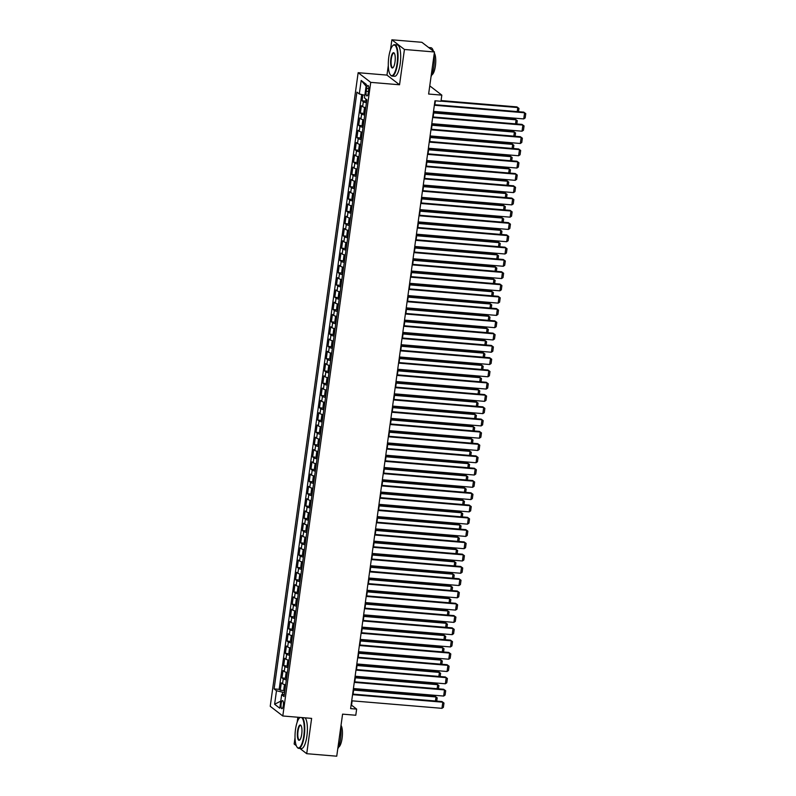 <?xml version="1.0" encoding="UTF-8"?>
<svg xmlns="http://www.w3.org/2000/svg" width="796" height="796" viewBox="0 0 796 796"><rect width="100%" height="100%" fill="white"/><g stroke="black" fill="none" stroke-linecap="round" stroke-linejoin="round"><path stroke-width="1.19" d="M283.316 705.505A4.03 1.174 -85.2 0 0 282.56 700.649A4.03 1.174 -85.2 0 0 281.137 703.833A4.03 1.174 -85.2 0 0 281.893 708.689A4.03 1.174 -85.2 0 0 283.316 705.505M297.863 717.236L297.187 722.141M295.027 737.703L294.152 744.021L296.291 745.673M358.15 72.695L270.232 706.311L282.799 715.982L370.727 82.366L358.15 72.695L386.965 75.103L399.542 84.774L404.438 49.471L391.871 39.8L390.478 49.84M388.319 65.401L386.965 75.103M391.871 39.8L421.88 42.307L434.457 51.979L428.626 94.037L441.83 95.132L429.76 85.849M299.923 748.469L306.719 753.693L336.738 756.2L342.579 714.141L355.782 715.246L356.638 709.107L351.534 705.186L352.14 700.828M404.438 49.471L434.457 51.979M362.906 94.814L362.08 100.803L365.981 101.122M365.742 107.679A5.035 0.886 -172.1 0 1 362.638 106.664L361.394 105.709L360.379 113.082L364.279 113.4M364.041 119.957A5.035 0.886 7.9 0 1 360.936 118.942L359.692 117.987L358.668 125.36L362.578 125.688M362.339 132.236A5.035 0.886 7.9 0 1 359.235 131.221L357.991 130.265L356.966 137.638L360.867 137.967M360.638 144.524A5.035 0.886 7.9 0 1 357.523 143.499L356.29 142.554L355.265 149.917L359.165 150.245M358.926 156.802A5.035 0.886 7.9 0 1 355.822 155.777L354.578 154.832L353.563 162.195L357.464 162.523M357.225 169.08A5.035 0.886 7.9 0 1 354.12 168.065L352.877 167.11L351.852 174.473L355.762 174.802M355.523 181.359A5.035 0.886 7.9 0 1 352.419 180.344L351.175 179.389L350.15 186.752L354.051 187.08M353.822 193.637A5.035 0.886 7.9 0 1 350.708 192.622L349.474 191.667L348.449 199.03L352.349 199.358M352.111 205.915A5.035 0.886 7.9 0 1 349.006 204.9L347.762 203.945L346.748 211.318L350.648 211.636M350.409 218.194A5.035 0.886 7.9 0 1 347.305 217.179L346.061 216.223L345.036 223.596L348.947 223.915M348.708 230.472A5.035 0.886 7.9 0 1 345.603 229.457L344.36 228.502L343.335 235.875L347.235 236.203M347.006 242.75A5.035 0.886 7.9 0 1 343.892 241.735L342.658 240.78L341.633 248.153L345.534 248.481M345.295 255.038A5.035 0.886 7.9 0 1 342.19 254.014L340.947 253.068L339.932 260.431L343.832 260.76M343.593 267.317A5.035 0.886 7.9 0 1 340.489 266.292L339.245 265.347L338.22 272.71L342.131 273.038M341.892 279.595A5.035 0.886 7.9 0 1 338.788 278.58L337.544 277.625L336.519 284.988L340.419 285.316M340.19 291.873A5.035 0.886 7.9 0 1 337.076 290.858L335.842 289.903L334.817 297.266L338.718 297.595M338.479 304.152A5.035 0.886 7.9 0 1 335.375 303.137L334.131 302.181L333.116 309.545L337.016 309.873M336.778 316.43A5.035 0.886 7.9 0 1 333.673 315.415L332.43 314.46L331.405 321.833L335.315 322.151M335.076 328.708A5.035 0.886 7.9 0 1 331.972 327.693L330.728 326.738L329.703 334.111L333.604 334.429M333.375 340.986A5.035 0.886 7.9 0 1 330.26 339.972L329.027 339.016L328.002 346.389L331.902 346.708M331.663 353.265A5.035 0.886 7.9 0 1 328.559 352.25L327.315 351.295L326.3 358.668L330.201 358.996M329.962 365.553A5.035 0.886 7.9 0 1 326.858 364.528L325.614 363.573L324.589 370.946L328.499 371.274M328.26 377.831A5.035 0.886 7.9 0 1 325.156 376.806L323.912 375.861L322.887 383.224L326.788 383.553M326.559 390.11A5.035 0.886 7.9 0 1 323.445 389.095L322.211 388.14L321.186 395.503L325.086 395.831M324.848 402.388A5.035 0.886 7.9 0 1 321.743 401.373L320.499 400.418L319.485 407.781L323.385 408.109M323.146 414.666A5.035 0.886 7.9 0 1 320.042 413.651L318.798 412.696L317.773 420.059L321.684 420.387M321.445 426.945A5.035 0.886 7.9 0 1 318.34 425.93L317.097 424.974L316.072 432.347L319.972 432.666M319.743 439.223A5.035 0.886 7.9 0 1 316.629 438.208L315.395 437.253L314.37 444.626L318.271 444.944M318.032 451.501A5.035 0.886 7.9 0 1 314.927 450.486L313.694 449.531L312.669 456.904L316.569 457.222M316.33 463.779A5.035 0.886 7.9 0 1 313.226 462.765L311.982 461.809L310.967 469.182L314.868 469.511M314.629 476.068A5.035 0.886 7.9 0 1 311.525 475.043L310.281 474.088L309.256 481.461L313.156 481.789M312.928 488.346A5.035 0.886 7.9 0 1 309.813 487.321L308.579 486.376L307.555 493.739L311.455 494.067M311.216 500.624A5.035 0.886 7.9 0 1 308.112 499.609L306.878 498.654L305.853 506.017L309.753 506.346M309.515 512.903A5.035 0.886 7.9 0 1 306.41 511.888L305.166 510.933L304.152 518.295L308.052 518.624M307.813 525.181A5.035 0.886 7.9 0 1 304.709 524.166L303.465 523.211L302.44 530.574L306.341 530.902M306.112 537.459A5.035 0.886 7.9 0 1 302.997 536.444L301.764 535.489L300.739 542.862L304.639 543.18M304.4 549.737A5.035 0.886 7.9 0 1 301.296 548.723L300.062 547.767L299.037 555.14L302.938 555.459M302.699 562.016A5.035 0.886 7.9 0 1 299.595 561.001L298.351 560.046L297.336 567.419L301.236 567.737M300.997 574.294A5.035 0.886 7.9 0 1 297.893 573.279L296.649 572.324L295.624 579.697L299.525 580.025M299.296 586.582A5.035 0.886 7.9 0 1 296.182 585.558L294.948 584.602L293.923 591.975L297.823 592.304M297.585 598.861A5.035 0.886 7.9 0 1 294.48 597.836L293.246 596.891L292.222 604.254L296.122 604.582M295.883 611.139A5.035 0.886 7.9 0 1 292.779 610.124L291.535 609.169L290.52 616.532L294.421 616.86M294.182 623.417A5.035 0.886 7.9 0 1 291.077 622.402L289.834 621.447L288.809 628.81L292.709 629.138M292.48 635.696A5.035 0.886 7.9 0 1 289.366 634.681L288.132 633.725L287.107 641.088L291.008 641.417M290.769 647.974A5.035 0.886 7.9 0 1 287.664 646.959L286.431 646.004L285.406 653.377L289.306 653.695M289.067 660.252A5.035 0.886 7.9 0 1 285.963 659.237L284.719 658.282L283.704 665.655L287.605 665.973M287.366 672.53A5.035 0.886 7.9 0 1 284.262 671.516L283.018 670.56L281.993 677.933L285.893 678.252M441.83 95.132L440.974 101.281L434.974 100.774L350.628 708.609L356.638 709.107M366.558 88.535L366.18 91.242A3.9 1.134 -85.2 0 0 366.916 95.938A3.9 1.134 -85.2 0 0 368.289 92.863L368.667 90.157A3.9 1.134 -85.2 0 0 367.941 85.461A3.9 1.134 -85.2 0 0 366.558 88.535L368.787 88.724M284.361 694.212L281.655 694.719L284.033 696.54L366.847 99.769L364.469 97.938L366.339 84.426L361.175 80.456L359.304 93.968L356.916 92.137L274.113 688.918L276.491 690.739L282.65 692.192L282.321 694.59M281.655 694.719L279.784 708.221L274.62 704.251L276.491 690.739M366.429 102.774A5.035 0.886 -172.1 0 1 363.324 101.749L362.08 100.803M361.692 94.525L279.157 689.336L280.291 690.212L284.192 690.54M285.665 684.809A5.035 0.886 7.9 0 1 282.55 683.794L281.316 682.839L280.291 690.212M286.341 679.903A5.035 0.886 -172.1 0 1 283.237 678.888L281.993 677.933M288.043 667.625A5.035 0.886 -172.1 0 1 284.938 666.6L283.704 665.655M289.754 655.347A5.035 0.886 -172.1 0 1 286.64 654.322L285.406 653.377M291.455 643.059A5.035 0.886 -172.1 0 1 288.351 642.044L287.107 641.088M293.157 630.78A5.035 0.886 -172.1 0 1 290.052 629.765L288.809 628.81M294.858 618.502A5.035 0.886 -172.1 0 1 291.754 617.487L290.52 616.532M296.57 606.224A5.035 0.886 -172.1 0 1 293.455 605.209L292.222 604.254M298.271 593.945A5.035 0.886 -172.1 0 1 295.167 592.93L293.923 591.975M299.973 581.667A5.035 0.886 -172.1 0 1 296.868 580.652L295.624 579.697M301.674 569.389A5.035 0.886 -172.1 0 1 298.57 568.374L297.336 567.419M303.385 557.11A5.035 0.886 -172.1 0 1 300.271 556.086L299.037 555.14M305.087 544.832A5.035 0.886 -172.1 0 1 301.983 543.807L300.739 542.862M306.788 532.544A5.035 0.886 -172.1 0 1 303.684 531.529L302.44 530.574M308.49 520.266A5.035 0.886 -172.1 0 1 305.385 519.251L304.152 518.295M310.201 507.987A5.035 0.886 -172.1 0 1 307.087 506.972L305.853 506.017M311.903 495.709A5.035 0.886 -172.1 0 1 308.798 494.694L307.555 493.739M313.604 483.431A5.035 0.886 -172.1 0 1 310.5 482.416L309.256 481.461M315.306 471.152A5.035 0.886 -172.1 0 1 312.201 470.137L310.967 469.182M317.017 458.874A5.035 0.886 -172.1 0 1 313.903 457.859L312.669 456.904M318.718 446.596A5.035 0.886 -172.1 0 1 315.614 445.571L314.37 444.626M320.42 434.317A5.035 0.886 -172.1 0 1 317.315 433.293L316.072 432.347M322.121 422.029A5.035 0.886 -172.1 0 1 319.017 421.014L317.773 420.059M323.833 409.751A5.035 0.886 -172.1 0 1 320.718 408.736L319.485 407.781M325.534 397.473A5.035 0.886 -172.1 0 1 322.43 396.458L321.186 395.503M327.236 385.194A5.035 0.886 -172.1 0 1 324.131 384.179L322.887 383.224M328.937 372.916A5.035 0.886 -172.1 0 1 325.833 371.901L324.589 370.946M330.648 360.638A5.035 0.886 -172.1 0 1 327.534 359.623L326.3 358.668M332.35 348.359A5.035 0.886 -172.1 0 1 329.245 347.345L328.002 346.389M334.051 336.081A5.035 0.886 -172.1 0 1 330.947 335.056L329.703 334.111M335.753 323.803A5.035 0.886 -172.1 0 1 332.648 322.778L331.405 321.833M337.464 311.515A5.035 0.886 -172.1 0 1 334.35 310.5L333.116 309.545M339.166 299.236A5.035 0.886 -172.1 0 1 336.061 298.221L334.817 297.266M340.867 286.958A5.035 0.886 -172.1 0 1 337.763 285.943L336.519 284.988M342.569 274.68A5.035 0.886 -172.1 0 1 339.464 273.665L338.22 272.71M344.28 262.401A5.035 0.886 -172.1 0 1 341.166 261.387L339.932 260.431M345.981 250.123A5.035 0.886 -172.1 0 1 342.877 249.108L341.633 248.153M347.683 237.845A5.035 0.886 -172.1 0 1 344.578 236.83L343.335 235.875M349.384 225.566A5.035 0.886 -172.1 0 1 346.28 224.542L345.036 223.596M351.096 213.288A5.035 0.886 -172.1 0 1 347.981 212.263L346.748 211.318M352.797 201A5.035 0.886 -172.1 0 1 349.693 199.985L348.449 199.03M354.499 188.722A5.035 0.886 -172.1 0 1 351.394 187.707L350.15 186.752M356.2 176.443A5.035 0.886 -172.1 0 1 353.096 175.428L351.852 174.473M357.911 164.165A5.035 0.886 -172.1 0 1 354.797 163.15L353.563 162.195M359.613 151.887A5.035 0.886 -172.1 0 1 356.509 150.872L355.265 149.917M361.314 139.608A5.035 0.886 -172.1 0 1 358.21 138.594L356.966 137.638M363.016 127.33A5.035 0.886 -172.1 0 1 359.911 126.315L358.668 125.36M364.727 115.052A5.035 0.886 -172.1 0 1 361.613 114.037L360.379 113.082M399.542 84.774L370.727 82.366M306.719 753.693L311.624 718.39L282.799 715.982M353.076 694.112L353.842 688.55M354.777 681.834L355.553 676.272M356.479 669.555L357.255 663.993M358.18 657.277L358.956 651.715M359.892 644.999L360.658 639.437M361.593 632.721L362.369 627.158M363.294 620.442L364.07 614.88M364.996 608.164L365.772 602.592M366.707 595.886L367.473 590.314M368.409 583.597L369.185 578.035M370.11 571.319L370.886 565.757M371.812 559.041L372.588 553.479M373.523 546.762L374.289 541.2M375.224 534.484L376.001 528.922M376.926 522.206L377.702 516.644M378.627 509.928L379.403 504.365M380.339 497.649L381.105 492.077M382.04 485.371L382.806 479.799M383.742 473.083L384.518 467.521M385.443 460.804L386.219 455.242M387.155 448.526L387.921 442.964M388.856 436.248L389.622 430.686M390.557 423.97L391.334 418.407M392.259 411.691L393.035 406.129M393.97 399.413L394.736 393.851M395.672 387.135L396.438 381.563M397.373 374.856L398.149 369.284M399.075 362.568L399.851 357.006M400.786 350.29L401.552 344.728M402.487 338.011L403.254 332.449M404.189 325.733L404.965 320.171M405.89 313.455L406.666 307.893M407.602 301.177L408.368 295.615M409.303 288.898L410.069 283.336M411.005 276.62L411.781 271.048M412.706 264.342L413.482 258.77M414.418 252.053L415.184 246.491M416.119 239.775L416.885 234.213M417.82 227.497L418.596 221.935M419.522 215.219L420.298 209.656M421.233 202.94L421.999 197.378M422.935 190.662L423.701 185.1M424.636 178.384L425.412 172.822M426.338 166.105L427.114 160.533M428.049 153.827L428.815 148.255M429.75 141.539L430.517 135.977M431.452 129.26L432.228 123.698M433.153 116.982L433.929 111.42M434.865 104.704L435.402 100.813M284.62 692.351L282.65 692.192M364.837 95.261L359.304 93.968M279.157 689.336L274.113 688.918M366.1 86.167L361.175 80.456M274.62 704.251L280.759 701.137M434.357 105.241L524.594 112.783L523.738 112.127L434.437 104.674M433.502 111.38L523.738 118.922L524.594 112.783L525.768 113.639L525.171 117.937L523.738 118.922M523.738 112.127L525.768 113.639M365.732 98.913L366.11 101.57A3.333 0.587 7.9 0 0 366.558 101.798M440.994 101.142L517.798 107.559L516.942 106.903L441.074 100.565M517.241 111.589L517.798 107.559L518.972 108.415L518.514 111.689M516.942 106.903L518.972 108.415M397.085 63.531A15.363 4.478 -85.2 0 0 392.796 45.651A15.363 4.478 -85.2 0 0 388.786 57.163A15.363 4.478 -85.2 0 0 390.358 74.824A15.363 4.478 -85.2 0 0 397.085 63.531M392.975 45.491A15.741 4.587 94.8 0 1 393.154 45.312A15.741 4.587 94.8 0 1 394.607 44.685A15.741 4.587 94.8 0 1 397.542 63.64A15.741 4.587 94.8 0 1 391.99 76.068A15.741 4.587 94.8 0 1 390.657 75.202A15.741 4.587 94.8 0 1 390.508 75.003M395.005 61.939A7.681 2.239 94.8 0 1 393.005 67.7A7.681 2.239 94.8 0 1 390.866 58.755A7.681 2.239 94.8 0 1 394.229 53.113A7.681 2.239 94.8 0 1 395.005 61.939M394.368 53.332A7.303 2.129 -85.2 0 0 393.901 53.093A7.303 2.129 -85.2 0 0 391.324 58.864A7.303 2.129 -85.2 0 0 392.687 67.66A7.303 2.129 -85.2 0 0 393.184 67.511M428.686 47.531L430.865 47.72A15.741 4.587 94.8 0 1 433.362 51.133M434.059 54.825A15.741 4.587 94.8 0 1 433.81 66.675A15.741 4.587 94.8 0 1 431.044 76.595M434.308 53.073A11.333 3.303 94.8 0 1 435.382 65.988A11.333 3.303 94.8 0 1 431.82 74.864M394.607 44.685L397.254 44.914A15.741 4.587 94.8 0 1 400.189 63.869A15.741 4.587 94.8 0 1 394.627 76.287L391.99 76.068M300.261 717.445A15.363 4.478 -85.2 0 0 299.505 717.942A15.363 4.478 -85.2 0 0 295.505 729.454A15.363 4.478 -85.2 0 0 297.077 747.116A15.363 4.478 -85.2 0 0 303.793 735.832A15.363 4.478 -85.2 0 0 301.565 717.544M302.46 717.624A15.741 4.587 94.8 0 1 304.251 735.942A15.741 4.587 94.8 0 1 298.699 748.359A15.741 4.587 94.8 0 1 297.366 747.504A15.741 4.587 94.8 0 1 297.226 747.295M301.724 734.24A7.681 2.239 94.8 0 1 299.714 739.991A7.681 2.239 94.8 0 1 297.575 731.046A7.681 2.239 94.8 0 1 300.938 725.405A7.681 2.239 94.8 0 1 301.724 734.24M301.077 725.624A7.303 2.129 -85.2 0 0 300.619 725.395A7.303 2.129 -85.2 0 0 298.032 731.156A7.303 2.129 -85.2 0 0 299.395 739.952A7.303 2.129 -85.2 0 0 299.893 739.802M340.778 727.116A15.741 4.587 94.8 0 1 340.519 738.967A15.741 4.587 94.8 0 1 337.753 748.897M341.016 725.375A11.333 3.303 94.8 0 1 342.091 738.29A11.333 3.303 94.8 0 1 338.529 747.165M305.107 717.843A15.741 4.587 94.8 0 1 306.898 736.161A15.741 4.587 94.8 0 1 301.336 748.578L298.699 748.359M432.646 117.529L522.892 125.062L522.037 124.405L432.725 116.952M431.8 123.669L522.037 131.201L522.892 125.062L524.067 125.917L523.47 130.216L522.037 131.201M522.037 124.405L524.067 125.917M430.944 129.808L521.181 137.34L520.335 136.693L431.024 129.231M430.099 135.947L520.335 143.479L521.181 137.34L522.365 138.196L521.768 142.494L520.335 143.479M520.335 136.693L522.365 138.196M429.243 142.086L519.48 149.618L518.634 148.971L429.323 141.509M428.387 148.225L518.624 155.757L519.48 149.618L520.664 150.474L520.067 154.772L518.624 155.757M518.634 148.971L520.664 150.474M427.542 154.364L517.778 161.896L516.922 161.25L427.621 153.787M426.686 160.503L516.922 168.036L517.778 161.896L518.952 162.752L518.355 167.051L516.922 168.036M516.922 161.25L518.952 162.752M365.732 107.758L364.409 108.415L363.901 112.107L364.409 113.858A3.333 0.587 7.9 0 0 364.857 114.077M433.72 112.952L516.097 119.838L515.241 119.181L433.8 112.375M365.135 111.729A3.333 0.587 7.9 0 0 365.185 111.748L365.264 110.236M515.529 123.868L516.097 119.838L517.271 120.694L516.813 123.977M515.241 119.181L517.271 120.694M364.031 120.037L362.707 120.703L362.2 124.385L362.707 126.136A3.333 0.587 7.9 0 0 363.155 126.355M432.009 125.231L514.385 132.116L513.539 131.459L432.089 124.654M363.434 124.007A3.333 0.587 7.9 0 0 363.474 124.027L363.553 122.514M513.828 136.146L514.385 132.116L515.569 132.972L515.112 136.255M513.539 131.459L515.569 132.972M362.329 132.315L361.006 132.982L360.488 136.663L361.006 138.414A3.333 0.587 7.9 0 0 361.454 138.643M360.986 138.365L361.832 132.295A3.333 0.587 7.9 0 0 362.299 132.504M430.308 137.509L512.684 144.394L511.838 143.738L430.387 136.942M361.732 136.285A3.333 0.587 7.9 0 0 361.772 136.305L361.852 134.793M512.127 148.424L512.684 144.394L513.858 145.25L513.41 148.534M511.838 143.738L513.858 145.25M360.628 144.593L359.295 145.26L358.787 148.942L359.295 150.693A3.333 0.587 7.9 0 0 359.742 150.922M359.285 150.653L360.13 144.574A3.333 0.587 7.9 0 0 360.598 144.782M428.606 149.797L510.982 156.673L510.127 156.016L428.686 149.22M360.27 147.111A3.333 0.587 -172.1 0 1 360.23 147.091L360.021 148.563A3.333 0.587 7.9 0 0 360.071 148.583M510.425 160.702L510.982 156.673L512.156 157.528L511.699 160.812M510.127 156.016L512.156 157.528M425.83 166.643L516.077 174.185L515.221 173.528L425.91 166.066M424.984 172.782L515.221 180.324L516.077 174.185L517.251 175.03L516.654 179.329L515.221 180.324M515.221 173.528L517.251 175.03M358.916 156.872L357.593 157.538L357.086 161.22L357.593 162.971A3.333 0.587 7.9 0 0 358.041 163.2M426.905 162.076L509.281 168.951L508.425 168.304L426.984 161.498M358.319 160.842A3.333 0.587 7.9 0 0 358.369 160.862L358.449 159.349M508.714 172.981L509.281 168.951L510.455 169.807L509.997 173.09M508.425 168.304L510.455 169.807M424.129 178.921L514.365 186.463L513.519 185.806L424.208 178.344M423.283 185.06L513.519 192.602L514.365 186.463L515.549 187.319L514.952 191.617L513.519 192.602M513.519 185.806L515.549 187.319M357.215 169.15L355.892 169.817L355.384 173.498L355.892 175.249A3.333 0.587 7.9 0 0 356.339 175.478M425.193 174.354L507.569 181.229L506.724 180.583L425.273 173.777M356.618 173.13A3.333 0.587 7.9 0 0 356.658 173.14L356.747 171.637M507.012 185.259L507.569 181.229L508.753 182.085L508.296 185.369M506.724 180.583L508.753 182.085M422.427 191.199L512.664 198.741L511.818 198.085L422.507 190.622M421.572 197.338L511.808 204.88L512.664 198.741L513.848 199.597L513.251 203.895L511.808 204.88M511.818 198.085L513.848 199.597M355.514 181.428L354.19 182.095L353.673 185.776L354.17 187.488A3.333 0.587 7.9 0 0 354.638 187.756M354.17 187.488L355.016 181.408A3.333 0.587 7.9 0 0 355.484 181.617M423.492 186.632L505.868 193.508L505.022 192.861L423.572 186.055M354.916 185.408A3.333 0.587 7.9 0 0 354.956 185.428L355.036 183.916M505.311 197.537L505.868 193.508L507.042 194.363L506.594 197.647M505.022 192.861L507.042 194.363M420.726 203.477L510.962 211.02L510.107 210.363L420.805 202.9M419.87 209.617L510.107 217.159L510.962 211.02L512.136 211.875L511.539 216.174L510.107 217.159M510.107 210.363L512.136 211.875M353.812 193.707L352.479 194.373L351.971 198.055L352.479 199.806A3.333 0.587 7.9 0 0 352.926 200.035M352.469 199.766L353.315 193.687A3.333 0.587 7.9 0 0 353.782 193.896M421.79 198.91L504.166 205.796L503.311 205.139L421.87 198.333M353.205 197.687A3.333 0.587 7.9 0 0 353.255 197.706L353.334 196.194M503.609 209.826L504.166 205.796L505.341 206.652L504.883 209.925M503.311 205.139L505.341 206.652M419.014 215.756L509.261 223.298L508.405 222.641L419.094 215.189M418.169 221.895L508.405 229.437L509.261 223.298L510.435 224.154L509.838 228.452L508.405 229.437M508.405 222.641L510.435 224.154M352.101 205.985L350.777 206.652L350.27 210.343L350.777 212.084A3.333 0.587 7.9 0 0 351.225 212.313M420.089 211.189L502.465 218.074L501.609 217.417L420.169 210.612M351.633 208.472L351.713 208.492A3.333 0.587 -172.1 0 1 351.713 208.492L351.504 209.965A3.333 0.587 7.9 0 0 351.553 209.985M501.898 222.104L502.465 218.074L503.639 218.93L503.181 222.203M501.609 217.417L503.639 218.93M417.313 228.034L507.55 235.576L506.704 234.919L417.393 227.467M416.467 234.183L506.704 241.715L507.55 235.576L508.734 236.432L508.137 240.73L506.704 241.715M506.704 234.919L508.734 236.432M350.399 218.273L349.076 218.93L348.568 222.621L349.076 224.373A3.333 0.587 7.9 0 0 349.524 224.591M418.378 223.467L500.754 230.352L499.908 229.696L418.457 222.89M350.051 220.791A3.333 0.587 -172.1 0 1 350.001 220.771L349.802 222.243A3.333 0.587 7.9 0 0 349.842 222.263M500.196 234.382L500.754 230.352L501.938 231.208L501.48 234.492M499.908 229.696L501.938 231.208M415.611 240.322L505.848 247.855L505.002 247.208L415.691 239.745M414.756 246.462L504.992 253.994L505.848 247.855L507.032 248.71L506.435 253.009L504.992 253.994M505.002 247.208L507.032 248.71M348.698 230.551L347.374 231.218L346.857 234.9L347.374 236.651A3.333 0.587 7.9 0 0 347.822 236.87M416.676 235.745L499.052 242.631L498.206 241.974L416.756 235.168M348.101 234.521A3.333 0.587 7.9 0 0 348.141 234.541L348.22 233.029M498.495 246.661L499.052 242.631L500.226 243.486L499.779 246.77M498.206 241.974L500.226 243.486M413.91 252.601L504.147 260.133L503.291 259.486L413.99 252.024M413.054 258.74L503.291 266.272L504.147 260.133L505.321 260.988L504.724 265.287L503.291 266.272M503.291 259.486L505.321 260.988M346.996 242.83L345.663 243.496L345.156 247.178L345.663 248.929A3.333 0.587 7.9 0 0 346.111 249.158M414.975 248.024L497.351 254.909L496.495 254.252L415.054 247.456M346.389 246.8A3.333 0.587 7.9 0 0 346.439 246.82L346.519 245.307M496.794 258.939L497.351 254.909L498.525 255.765L498.067 259.048M496.495 254.252L498.525 255.765M412.199 264.879L502.445 272.411L501.589 271.764L412.278 264.302M411.353 271.018L501.589 278.55L502.445 272.411L503.619 273.267L503.022 277.565L501.589 278.55M501.589 271.764L503.619 273.267M345.285 255.108L343.962 255.775L343.454 259.456L343.952 261.168A3.333 0.587 7.9 0 0 344.409 261.436M343.952 261.168L344.797 255.088A3.333 0.587 7.9 0 0 345.265 255.297M413.273 260.312L495.649 267.187L494.794 266.531L413.353 259.735M344.688 259.078A3.333 0.587 7.9 0 0 344.738 259.098L344.817 257.586M495.082 271.217L495.649 267.187L496.823 268.043L496.366 271.327M494.794 266.531L496.823 268.043M410.497 277.157L500.734 284.699L499.888 284.043L410.577 276.58M409.651 283.296L499.888 290.839L500.734 284.699L501.918 285.545L501.321 289.844L499.888 290.839M499.888 284.043L501.918 285.545M343.583 267.386L342.26 268.053L341.753 271.735L342.26 273.486A3.333 0.587 7.9 0 0 342.708 273.715M411.562 272.59L493.938 279.466L493.092 278.819L411.641 272.013M342.986 271.356A3.333 0.587 7.9 0 0 343.026 271.376L343.116 269.864M493.381 283.495L493.938 279.466L495.122 280.321L494.664 283.605M493.092 278.819L495.122 280.321M408.796 289.436L499.032 296.978L498.187 296.321L408.875 288.858M407.94 295.575L498.187 303.117L499.032 296.978L500.216 297.833L499.619 302.132L498.187 303.117M498.187 296.321L500.216 297.833M341.882 279.665L340.559 280.331L340.041 284.013L340.559 285.764A3.333 0.587 7.9 0 0 341.006 285.993M340.539 285.724L341.385 279.645A3.333 0.587 7.9 0 0 341.852 279.854M409.86 284.868L492.236 291.744L491.391 291.097L409.94 284.291M341.534 282.182A3.333 0.587 -172.1 0 1 341.484 282.172L341.285 283.645A3.333 0.587 7.9 0 0 341.325 283.655M491.679 295.774L492.236 291.744L493.411 292.6L492.963 295.883M491.391 291.097L493.411 292.6M407.094 301.714L497.331 309.256L496.475 308.599L407.174 301.137M406.239 307.853L496.475 315.395L497.331 309.256L498.505 310.112L497.908 314.41L496.475 315.395M496.475 308.599L498.505 310.112M340.181 291.943L338.847 292.61L338.34 296.291L338.847 298.042A3.333 0.587 7.9 0 0 339.295 298.271M408.159 297.147L490.535 304.022L489.679 303.375L408.239 296.57M339.822 294.46A3.333 0.587 -172.1 0 1 339.783 294.45L339.574 295.923A3.333 0.587 7.9 0 0 339.623 295.943M489.978 308.052L490.535 304.022L491.709 304.878L491.251 308.161M489.679 303.375L491.709 304.878M405.383 313.992L495.629 321.534L494.774 320.878L405.462 313.415M404.537 320.131L494.774 327.673L495.629 321.534L496.803 322.39L496.207 326.688L494.774 327.673M494.774 320.878L496.803 322.39M338.469 304.221L337.146 304.888L336.638 308.569L337.146 310.321A3.333 0.587 7.9 0 0 337.594 310.549M406.457 309.425L488.834 316.31L487.978 315.654L406.537 308.848M337.872 308.201A3.333 0.587 7.9 0 0 337.922 308.221L338.001 306.709M488.266 320.34L488.834 316.31L490.008 317.166L489.55 320.44M487.978 315.654L490.008 317.166M403.681 326.27L493.918 333.813L493.072 333.156L403.761 325.703M402.836 332.41L493.072 339.952L493.918 333.813L495.102 334.668L494.505 338.967L493.072 339.952M493.072 333.156L495.102 334.668M336.768 316.5L335.444 317.166L334.937 320.858L335.444 322.599A3.333 0.587 7.9 0 0 335.892 322.828M404.746 321.703L487.122 328.589L486.276 327.932L404.826 321.126M336.171 320.48A3.333 0.587 7.9 0 0 336.21 320.499L336.3 318.987M486.565 332.619L487.122 328.589L488.306 329.445L487.849 332.718M486.276 327.932L488.306 329.445M401.98 338.549L492.217 346.091L491.371 345.434L402.06 337.982M401.124 344.698L491.371 352.23L492.217 346.091L493.401 346.947L492.804 351.245L491.371 352.23M491.371 345.434L493.401 346.947M335.066 328.788L333.743 329.445L333.225 333.136L333.743 334.887A3.333 0.587 7.9 0 0 334.191 335.106M333.723 334.837L334.569 328.758A3.333 0.587 7.9 0 0 335.036 328.967M403.045 333.982L485.421 340.867L484.575 340.21L403.124 333.405M334.469 332.758A3.333 0.587 7.9 0 0 334.509 332.778L334.589 331.265M484.863 344.897L485.421 340.867L486.595 341.723L486.147 345.006M484.575 340.21L486.595 341.723M400.279 350.837L490.515 358.369L489.669 357.722L400.358 350.26M399.423 356.976L489.659 364.508L490.515 358.369L491.689 359.225L491.092 363.523L489.659 364.508M489.669 357.722L491.689 359.225M333.365 341.066L332.031 341.733L331.524 345.414L332.031 347.165A3.333 0.587 7.9 0 0 332.479 347.384M332.022 347.116L332.867 341.036A3.333 0.587 7.9 0 0 333.335 341.245M401.343 346.26L483.719 353.145L482.864 352.489L401.423 345.683M332.758 345.036A3.333 0.587 7.9 0 0 332.808 345.056L332.887 343.544M483.162 357.175L483.719 353.145L484.893 354.001L484.436 357.285M482.864 352.489L484.893 354.001M398.567 363.115L488.814 370.647L487.958 370.001L398.647 362.538M397.721 369.254L487.958 376.787L488.814 370.647L489.988 371.503L489.391 375.802L487.958 376.787M487.958 370.001L489.988 371.503M331.653 353.344L330.33 354.011L329.823 357.693L330.33 359.444A3.333 0.587 7.9 0 0 330.778 359.673M330.32 359.394L331.166 353.325A3.333 0.587 7.9 0 0 331.634 353.533M399.642 358.538L482.018 365.424L481.162 364.767L399.721 357.971M331.186 355.822L331.265 355.842A3.333 0.587 -172.1 0 1 331.265 355.842L331.056 357.314A3.333 0.587 7.9 0 0 331.106 357.334M481.451 369.453L482.018 365.424L483.192 366.279L482.734 369.563M481.162 364.767L483.192 366.279M396.866 375.394L487.102 382.926L486.256 382.279L396.945 374.816M396.02 381.533L486.256 389.065L487.102 382.926L488.286 383.781L487.689 388.08L486.256 389.065M486.256 382.279L488.286 383.781M329.952 365.623L328.629 366.289L328.121 369.971L328.629 371.722A3.333 0.587 7.9 0 0 329.076 371.951M397.93 370.827L480.306 377.702L479.461 377.045L398.01 370.249M329.355 369.593A3.333 0.587 7.9 0 0 329.395 369.613L329.484 368.1M479.749 381.732L480.306 377.702L481.49 378.558L481.033 381.841M479.461 377.045L481.49 378.558M395.164 387.672L485.401 395.204L484.555 394.557L395.244 387.095M394.309 393.811L484.555 401.353L485.401 395.204L486.585 396.06L485.988 400.358L484.555 401.353M484.555 394.557L486.585 396.06M328.25 377.901L326.927 378.568L326.41 382.249L326.927 384A3.333 0.587 7.9 0 0 327.375 384.229M396.229 383.105L478.605 389.98L477.759 389.334L396.309 382.528M327.654 381.871A3.333 0.587 7.9 0 0 327.693 381.891L327.773 380.379M478.048 394.01L478.605 389.98L479.779 390.836L479.331 394.12M477.759 389.334L479.779 390.836M393.463 399.95L483.699 407.492L482.854 406.836L393.542 399.373M392.607 406.089L482.844 413.631L483.699 407.492L484.873 408.348L484.276 412.646L482.844 413.631M482.854 406.836L484.873 408.348M326.549 390.179L325.216 390.846L324.708 394.527L325.206 396.239A3.333 0.587 7.9 0 0 325.663 396.507M325.206 396.239L326.052 390.159A3.333 0.587 7.9 0 0 326.519 390.368M394.527 395.383L476.904 402.259L476.048 401.612L394.607 394.806M325.942 394.159A3.333 0.587 7.9 0 0 325.992 394.169L326.071 392.667M476.346 406.288L476.904 402.259L478.078 403.114L477.62 406.398M476.048 401.612L478.078 403.114M391.751 412.228L481.998 419.771L481.142 419.114L391.831 411.651M390.906 418.368L481.142 425.91L481.998 419.771L483.172 420.626L482.575 424.925L481.142 425.91M481.142 419.114L483.172 420.626M324.838 402.458L323.514 403.124L323.007 406.806L323.514 408.557A3.333 0.587 7.9 0 0 323.962 408.786M323.504 408.517L324.35 402.438A3.333 0.587 7.9 0 0 324.818 402.647M392.826 407.661L475.202 414.537L474.346 413.89L392.906 407.084M324.241 406.438A3.333 0.587 7.9 0 0 324.29 406.457L324.37 404.945M474.635 418.567L475.202 414.537L476.376 415.393L475.918 418.676M474.346 413.89L476.376 415.393M390.05 424.507L480.286 432.049L479.441 431.392L390.13 423.93M389.204 430.646L479.441 438.188L480.286 432.049L481.471 432.905L480.874 437.203L479.441 438.188M479.441 431.392L481.471 432.905M323.136 414.736L321.813 415.403L321.305 419.084L321.813 420.835A3.333 0.587 7.9 0 0 322.261 421.064M391.115 419.94L473.491 426.825L472.645 426.168L391.194 419.363M322.788 417.263A3.333 0.587 -172.1 0 1 322.738 417.243L322.539 418.716A3.333 0.587 7.9 0 0 322.579 418.736M472.933 430.855L473.491 426.825L474.675 427.681L474.217 430.954M472.645 426.168L474.675 427.681M388.349 436.785L478.585 444.327L477.739 443.67L388.428 436.218M387.493 442.924L477.739 450.466L478.585 444.327L479.769 445.183L479.172 449.481L477.739 450.466M477.739 443.67L479.769 445.183M321.435 427.014L320.111 427.681L319.594 431.372L320.111 433.114A3.333 0.587 7.9 0 0 320.559 433.342M389.413 432.218L471.789 439.103L470.943 438.447L389.493 431.641M321.087 429.541A3.333 0.587 -172.1 0 1 321.037 429.522L320.838 430.994A3.333 0.587 7.9 0 0 320.878 431.014M471.232 443.133L471.789 439.103L472.973 439.959L472.516 443.233M470.943 438.447L472.973 439.959M386.647 449.063L476.884 456.605L476.038 455.949L386.727 448.496M385.791 455.212L476.028 462.745L476.884 456.605L478.058 457.461L477.461 461.76L476.028 462.745M476.038 455.949L478.058 457.461M319.733 439.302L318.41 439.959L317.893 443.651L318.4 445.402A3.333 0.587 7.9 0 0 318.848 445.621M387.712 444.496L470.088 451.382L469.232 450.725L387.791 443.919M319.126 443.272A3.333 0.587 7.9 0 0 319.176 443.292L319.256 441.78M469.531 455.411L470.088 451.382L471.262 452.237L470.804 455.521M469.232 450.725L471.262 452.237M384.936 461.352L475.182 468.884L474.326 468.237L385.025 460.775M384.09 467.491L474.326 475.023L475.182 468.884L476.356 469.74L475.759 474.038L474.326 475.023M474.326 468.237L476.356 469.74M318.022 451.581L316.699 452.247L316.191 455.929L316.699 457.68A3.333 0.587 7.9 0 0 317.146 457.899M316.689 457.63L317.534 451.551A3.333 0.587 7.9 0 0 318.002 451.76M386.01 456.775L468.386 463.66L467.531 463.003L386.09 456.198M317.425 455.551A3.333 0.587 7.9 0 0 317.475 455.571L317.554 454.058M467.819 467.69L468.386 463.66L469.56 464.516L469.103 467.799M467.531 463.003L469.56 464.516M383.234 473.63L473.471 481.162L472.625 480.515L383.314 473.053M382.388 479.769L472.625 487.301L473.471 481.162L474.655 482.018L474.058 486.316L472.625 487.301M472.625 480.515L474.655 482.018M316.32 463.859L314.997 464.526L314.49 468.207L314.997 469.958A3.333 0.587 7.9 0 0 315.445 470.187M384.299 469.053L466.675 475.938L465.829 475.282L384.378 468.486M315.723 467.829A3.333 0.587 7.9 0 0 315.763 467.849L315.853 466.337M466.118 479.968L466.675 475.938L467.859 476.794L467.401 480.078M465.829 475.282L467.859 476.794M381.533 485.908L471.769 493.44L470.924 492.794L381.612 485.331M380.677 492.047L470.924 499.58L471.769 493.44L472.953 494.296L472.356 498.595L470.924 499.58M470.924 492.794L472.953 494.296M314.619 476.137L313.296 476.804L312.778 480.486L313.296 482.237A3.333 0.587 7.9 0 0 313.743 482.466M313.276 482.197L314.121 476.117A3.333 0.587 7.9 0 0 314.589 476.326M382.597 481.341L464.973 488.217L464.128 487.56L382.677 480.764M314.022 480.107A3.333 0.587 7.9 0 0 314.062 480.127L314.141 478.615M464.416 492.246L464.973 488.217L466.157 489.072L465.7 492.356M464.128 487.56L466.157 489.072M379.831 498.187L470.068 505.719L469.222 505.072L379.911 497.609M378.976 504.326L469.212 511.868L470.068 505.719L471.242 506.574L470.645 510.873L469.212 511.868M469.222 505.072L471.242 506.574M312.918 488.416L311.594 489.082L311.077 492.764L311.584 494.515A3.333 0.587 7.9 0 0 312.032 494.744M311.574 494.475L312.42 488.396A3.333 0.587 7.9 0 0 312.888 488.605M380.896 493.62L463.272 500.495L462.416 499.848L380.976 493.042M312.569 490.933A3.333 0.587 -172.1 0 1 312.52 490.913L312.311 492.386A3.333 0.587 7.9 0 0 312.36 492.406M462.715 504.525L463.272 500.495L464.446 501.351L463.998 504.634M462.416 499.848L464.446 501.351M378.12 510.465L468.366 518.007L467.511 517.35L378.209 509.888M377.274 516.604L467.511 524.146L468.366 518.007L469.54 518.863L468.944 523.161L467.511 524.146M467.511 517.35L469.54 518.863M311.206 500.694L309.883 501.361L309.375 505.042L309.883 506.793A3.333 0.587 7.9 0 0 310.331 507.022M379.195 505.898L461.571 512.773L460.715 512.127L379.274 505.321M310.609 504.674A3.333 0.587 7.9 0 0 310.659 504.684L310.738 503.181M461.003 516.803L461.571 512.773L462.745 513.629L462.287 516.912M460.715 512.127L462.745 513.629M376.418 522.743L466.655 530.285L465.809 529.629L376.498 522.166M375.573 528.882L465.809 536.424L466.655 530.285L467.839 531.141L467.242 535.439L465.809 536.424M465.809 529.629L467.839 531.141M309.505 512.972L308.181 513.639L307.674 517.32L308.181 519.072A3.333 0.587 7.9 0 0 308.629 519.3M377.483 518.176L459.859 525.052L459.013 524.405L377.563 517.599M308.908 516.952A3.333 0.587 7.9 0 0 308.947 516.972L309.037 515.46M459.302 529.081L459.859 525.052L461.043 525.907L460.585 529.191M459.013 524.405L461.043 525.907M374.717 535.021L464.954 542.564L464.108 541.907L374.797 534.444M373.861 541.161L464.108 548.703L464.954 542.564L466.138 543.419L465.541 547.718L464.108 548.703M464.108 541.907L466.138 543.419M307.803 525.251L306.48 525.917L305.962 529.599L306.46 531.31A3.333 0.587 7.9 0 0 306.928 531.579M306.46 531.31L307.306 525.231A3.333 0.587 7.9 0 0 307.773 525.44M375.782 530.454L458.158 537.34L457.312 536.683L375.861 529.877M307.206 529.231A3.333 0.587 7.9 0 0 307.246 529.25L307.326 527.738M457.6 541.37L458.158 537.34L459.342 538.195L458.884 541.469M457.312 536.683L459.342 538.195M373.016 547.3L463.252 554.842L462.406 554.185L373.095 546.733M372.16 553.439L462.396 560.981L463.252 554.842L464.426 555.698L463.829 559.996L462.396 560.981M462.406 554.185L464.426 555.698M306.102 537.529L304.778 538.195L304.261 541.887L304.769 543.628A3.333 0.587 7.9 0 0 305.216 543.857M304.759 543.588L305.604 537.509A3.333 0.587 7.9 0 0 306.072 537.718M374.08 542.733L456.456 549.618L455.601 548.961L374.16 542.156M305.495 541.509A3.333 0.587 7.9 0 0 305.545 541.529L305.624 540.016M455.899 553.648L456.456 549.618L457.63 550.474L457.183 553.747M455.601 548.961L457.63 550.474M371.314 559.578L461.551 567.12L460.695 566.463L371.394 559.011M370.458 565.727L460.695 573.259L461.551 567.12L462.725 567.976L462.128 572.274L460.695 573.259M460.695 566.463L462.725 567.976M304.39 549.817L303.067 550.474L302.56 554.165L303.067 555.916A3.333 0.587 7.9 0 0 303.515 556.135M303.057 555.867L303.903 549.787A3.333 0.587 7.9 0 0 304.37 549.996M372.379 555.011L454.755 561.896L453.899 561.24L372.458 554.434M303.923 552.295L304.002 552.315A3.333 0.587 -172.1 0 1 304.002 552.315L303.793 553.787A3.333 0.587 7.9 0 0 303.843 553.807M454.188 565.926L454.755 561.896L455.929 562.752L455.471 566.036M453.899 561.24L455.929 562.752M369.603 571.866L459.839 579.398L458.993 578.742L369.682 571.289M368.757 578.005L458.993 585.538L459.839 579.398L461.023 580.254L460.426 584.553L458.993 585.538M458.993 578.742L461.023 580.254M302.689 562.095L301.366 562.762L300.858 566.444L301.366 568.195A3.333 0.587 7.9 0 0 301.813 568.414M370.667 567.289L453.043 574.175L452.198 573.518L370.747 566.712M302.341 564.613A3.333 0.587 -172.1 0 1 302.291 564.593L302.092 566.065A3.333 0.587 7.9 0 0 302.132 566.085M452.486 578.204L453.043 574.175L454.227 575.03L453.77 578.314M452.198 573.518L454.227 575.03M367.901 584.145L458.138 591.677L457.292 591.03L367.981 583.567M367.046 590.284L457.292 597.816L458.138 591.677L459.322 592.532L458.725 596.831L457.292 597.816M457.292 591.03L459.322 592.532M300.988 574.374L299.664 575.04L299.147 578.722L299.664 580.473A3.333 0.587 7.9 0 0 300.112 580.702M368.966 579.568L451.342 586.453L450.496 585.796L369.046 579M300.39 578.344A3.333 0.587 7.9 0 0 300.43 578.364L300.51 576.851M450.785 590.483L451.342 586.453L452.526 587.309L452.068 590.592M450.496 585.796L452.526 587.309M366.2 596.423L456.436 603.955L455.591 603.308L366.279 595.846M365.344 602.562L455.581 610.094L456.436 603.955L457.61 604.811L457.013 609.109L455.581 610.094M455.591 603.308L457.61 604.811M299.286 586.652L297.963 587.319L297.445 591L297.953 592.751A3.333 0.587 7.9 0 0 298.4 592.98M367.264 591.856L449.64 598.731L448.785 598.075L367.344 591.279M298.679 590.622A3.333 0.587 7.9 0 0 298.729 590.642L298.808 589.13M449.083 602.761L449.64 598.731L450.815 599.587L450.367 602.87M448.785 598.075L450.815 599.587M364.498 608.701L454.735 616.233L453.879 615.587L364.578 608.124M363.643 614.84L453.879 622.382L454.735 616.233L455.909 617.089L455.312 621.387L453.879 622.382M453.879 615.587L455.909 617.089M297.575 598.93L296.251 599.597L295.744 603.278L296.241 604.99A3.333 0.587 7.9 0 0 296.699 605.258M296.241 604.99L297.087 598.91A3.333 0.587 7.9 0 0 297.555 599.119M365.563 604.134L447.939 611.01L447.083 610.363L365.643 603.557M296.978 602.9A3.333 0.587 7.9 0 0 297.027 602.92L297.107 601.408M447.372 615.039L447.939 611.01L449.113 611.865L448.655 615.149M447.083 610.363L449.113 611.865M362.787 620.98L453.024 628.522L452.178 627.865L362.867 620.402M361.941 627.119L452.178 634.661L453.024 628.522L454.208 629.377L453.611 633.676L452.178 634.661M452.178 627.865L454.208 629.377M295.873 611.209L294.55 611.875L294.042 615.557L294.55 617.308A3.333 0.587 7.9 0 0 294.998 617.537M363.852 616.412L446.228 623.288L445.382 622.641L363.931 615.835M295.276 615.189A3.333 0.587 7.9 0 0 295.316 615.199L295.406 613.696M445.67 627.318L446.228 623.288L447.412 624.144L446.954 627.427M445.382 622.641L447.412 624.144M361.085 633.258L451.322 640.8L450.476 640.143L361.165 632.681M360.23 639.397L450.476 646.939L451.322 640.8L452.506 641.656L451.909 645.954L450.476 646.939M450.476 640.143L452.506 641.656M294.172 623.487L292.848 624.154L292.331 627.835L292.848 629.586A3.333 0.587 7.9 0 0 293.296 629.815M292.829 629.546L293.674 623.467A3.333 0.587 7.9 0 0 294.142 623.676M362.15 628.691L444.526 635.566L443.68 634.919L362.23 628.114M293.824 626.004A3.333 0.587 -172.1 0 1 293.774 625.994L293.575 627.467A3.333 0.587 7.9 0 0 293.615 627.487M443.969 639.596L444.526 635.566L445.71 636.422L445.253 639.705M443.68 634.919L445.71 636.422M359.384 645.536L449.621 653.078L448.775 652.422L359.464 644.959M358.528 651.675L448.765 659.217L449.621 653.078L450.795 653.934L450.198 658.232L448.765 659.217M448.775 652.422L450.795 653.934M292.47 635.765L291.147 636.432L290.63 640.113L291.137 641.865A3.333 0.587 7.9 0 0 291.585 642.093M360.449 640.969L442.825 647.854L441.979 647.198L360.528 640.392M292.122 638.293A3.333 0.587 -172.1 0 1 292.072 638.273L291.863 639.745A3.333 0.587 7.9 0 0 291.913 639.765M442.268 651.884L442.825 647.854L443.999 648.71L443.551 651.984M441.979 647.198L443.999 648.71M357.683 657.814L447.919 665.357L447.063 664.7L357.762 657.247M356.827 663.954L447.063 671.496L447.919 665.357L449.093 666.212L448.496 670.511L447.063 671.496M447.063 664.7L449.093 666.212M290.759 648.043L289.436 648.71L288.928 652.402L289.436 654.143A3.333 0.587 7.9 0 0 289.883 654.372M358.747 653.247L441.123 660.133L440.268 659.476L358.827 652.67M290.162 652.023A3.333 0.587 7.9 0 0 290.212 652.043L290.291 650.531M440.556 664.163L441.123 660.133L442.297 660.988L441.84 664.262M440.268 659.476L442.297 660.988M355.971 670.093L446.208 677.635L445.362 676.978L356.051 669.526M355.125 676.242L445.362 683.774L446.208 677.635L447.392 678.49L446.795 682.789L445.362 683.774M445.362 676.978L447.392 678.49M289.057 660.332L287.734 660.988L287.227 664.68L287.734 666.431A3.333 0.587 7.9 0 0 288.182 666.65M357.036 665.526L439.412 672.411L438.566 671.754L357.115 664.949M288.46 664.302A3.333 0.587 7.9 0 0 288.5 664.322L288.59 662.809M438.855 676.441L439.412 672.411L440.596 673.267L440.138 676.55M438.566 671.754L440.596 673.267M354.27 682.381L444.506 689.913L443.661 689.256L354.349 681.804M353.414 688.52L443.661 696.052L444.506 689.913L445.69 690.769L445.093 695.067L443.661 696.052M443.661 689.256L445.69 690.769M287.356 672.61L286.033 673.277L285.515 676.958L286.033 678.709A3.333 0.587 7.9 0 0 286.48 678.928M286.013 678.66L286.858 672.58A3.333 0.587 7.9 0 0 287.326 672.789M355.334 677.804L437.71 684.689L436.865 684.033L355.414 677.227M286.759 676.58A3.333 0.587 7.9 0 0 286.799 676.6L286.878 675.088M437.153 688.719L437.71 684.689L438.894 685.545L438.437 688.829M436.865 684.033L438.894 685.545M352.568 694.659L442.805 702.191L441.959 701.545L352.648 694.082M351.713 700.798L441.949 708.331L442.805 702.191L443.979 703.047L443.382 707.346L441.949 708.331M441.959 701.545L443.979 703.047M285.655 684.888L284.331 685.555L283.814 689.237L284.321 690.988A3.333 0.587 7.9 0 0 284.769 691.217M284.311 690.938L285.157 684.868A3.333 0.587 7.9 0 0 285.625 685.077M353.633 690.082L436.009 696.968L435.163 696.311L353.713 689.515M285.048 688.858A3.333 0.587 7.9 0 0 285.097 688.878L285.177 687.366M435.452 700.997L436.009 696.968L437.183 697.823L436.735 701.107M435.163 696.311L437.183 697.823M362.638 106.664L363.324 101.749M282.55 683.794L283.237 678.888M284.262 671.516L284.938 666.6M285.963 659.237L286.64 654.322M287.664 646.959L288.351 642.044M289.366 634.681L290.052 629.765M291.077 622.402L291.754 617.487M292.779 610.124L293.455 605.209M294.48 597.836L295.167 592.93M296.182 585.558L296.868 580.652M297.893 573.279L298.57 568.374M299.595 561.001L300.271 556.086M301.296 548.723L301.983 543.807M302.997 536.444L303.684 531.529M304.709 524.166L305.385 519.251M306.41 511.888L307.087 506.972M308.112 499.609L308.798 494.694M309.813 487.321L310.5 482.416M311.525 475.043L312.201 470.137M313.226 462.765L313.903 457.859M314.927 450.486L315.614 445.571M316.629 438.208L317.315 433.293M318.34 425.93L319.017 421.014M320.042 413.651L320.718 408.736M321.743 401.373L322.43 396.458M323.445 389.095L324.131 384.179M325.156 376.806L325.833 371.901M326.858 364.528L327.534 359.623M328.559 352.25L329.245 347.345M330.26 339.972L330.947 335.056M331.972 327.693L332.648 322.778M333.673 315.415L334.35 310.5M335.375 303.137L336.061 298.221M337.076 290.858L337.763 285.943M338.788 278.58L339.464 273.665M340.489 266.292L341.166 261.387M342.19 254.014L342.877 249.108M343.892 241.735L344.578 236.83M345.603 229.457L346.28 224.542M347.305 217.179L347.981 212.263M349.006 204.9L349.693 199.985M350.708 192.622L351.394 187.707M352.419 180.344L353.096 175.428M354.12 168.065L354.797 163.15M355.822 155.777L356.509 150.872M357.523 143.499L358.21 138.594M359.235 131.221L359.911 126.315M360.936 118.942L361.613 114.037M368.488 91.431L366.18 91.242M366.389 99.42L366.1 101.53M365.235 107.729L364.399 113.808M363.533 120.007L362.687 126.086M358.419 156.852L357.583 162.931M356.717 169.13L355.872 175.21M351.603 205.965L350.767 212.044M349.902 218.243L349.056 224.323M348.2 230.522L347.355 236.601M346.499 242.81L345.653 248.879M343.086 267.366L342.24 273.446M339.683 291.923L338.837 298.002M337.982 304.201L337.136 310.281M336.27 316.48L335.434 322.559M329.454 365.603L328.619 371.682M327.753 377.881L326.907 383.961M322.639 414.716L321.803 420.795M320.937 426.994L320.091 433.074M319.236 439.273L318.39 445.352M315.823 463.839L314.987 469.909M310.719 500.674L309.873 506.754M309.007 512.952L308.171 519.032M302.191 562.066L301.356 568.145M300.49 574.354L299.644 580.423M298.789 586.632L297.943 592.712M295.376 611.189L294.54 617.268M291.973 635.745L291.127 641.825M290.271 648.024L289.426 654.103M288.56 660.302L287.724 666.381"/></g></svg>
